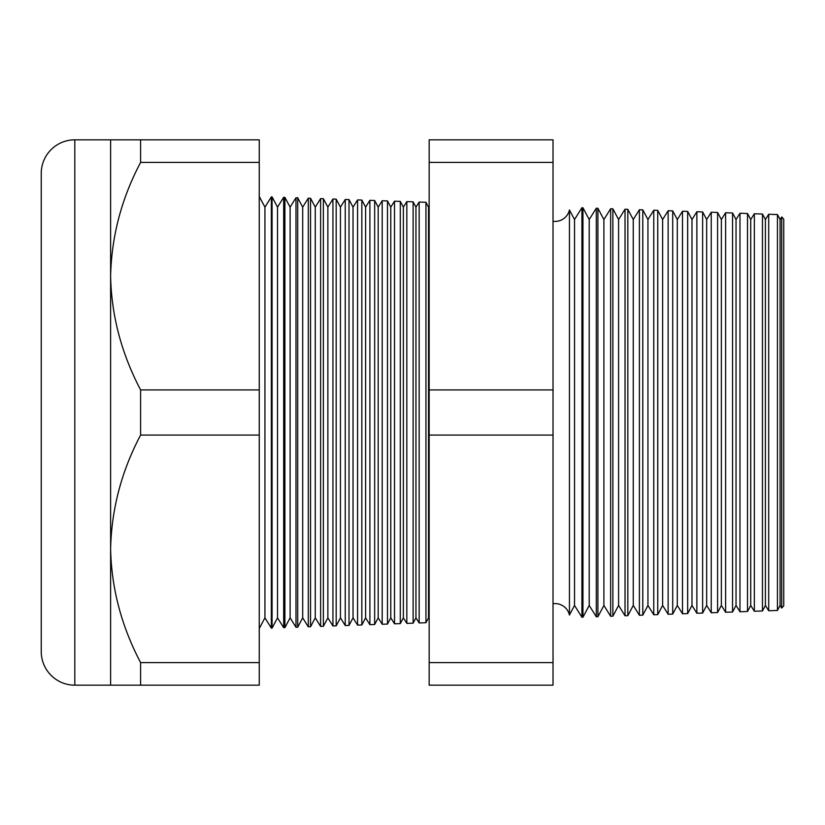 <?xml version="1.0" encoding="UTF-8"?>
<svg xmlns="http://www.w3.org/2000/svg" width="825" height="825" viewBox="0 0 825 825"><rect width="100%" height="100%" fill="white"/><g stroke="black" fill="none" stroke-linecap="round" stroke-linejoin="round"><path stroke-width="1.24" d="M781.718 608.056L781.718 216.944L783.75 219.13L783.75 605.87L781.718 608.056L780.089 605.447L780.089 219.553L777.428 214.562L777.428 610.438L768.714 610.748L765.404 605.447L765.404 219.553L762.465 214.036L762.465 610.964L754.349 611.253L750.719 605.447L750.719 219.553L747.512 213.51L747.512 611.49L739.973 611.748L736.034 605.447L736.034 219.553L732.548 212.994L732.548 612.006L725.608 612.253L721.359 605.447L721.359 219.553L717.585 212.468L717.585 612.532L711.243 612.758L706.674 605.447L706.674 219.553L702.632 211.943L702.632 613.058L696.867 613.253L691.989 605.447L691.989 219.553L687.668 211.427L687.668 613.573L682.502 613.759L677.304 605.447L677.304 219.553L672.705 210.901L672.705 614.099L668.137 614.264L662.63 605.447L662.63 219.553L657.752 210.375L657.752 614.625L653.761 614.759L647.945 605.447L647.945 219.553L642.788 209.859L642.788 615.141L639.396 615.264L633.26 605.447L633.26 219.553L627.825 209.333L627.825 615.667L625.03 615.77L618.585 605.447L618.585 219.553L612.872 208.807L612.872 616.192L610.655 616.265L603.9 605.447L603.9 219.553L597.908 208.292L597.908 616.708L596.289 616.77L589.215 605.447L589.215 219.553L582.945 207.766L582.945 617.234L581.924 617.275L574.53 605.447L574.53 219.553L569.446 209.973L569.446 615.027A14.685 14.685 0 0 0 553.028 603.745M569.446 209.973A14.685 14.685 0 0 1 553.028 221.255M780.089 219.553L781.718 216.944M780.089 605.447L777.428 610.438M768.714 610.748L768.714 214.252L765.404 219.553M765.404 605.447L762.465 610.964M754.349 611.253L754.349 213.747L750.719 219.553M750.719 605.447L747.512 611.49M739.973 611.748L739.973 213.252L736.034 219.553M736.034 605.447L732.548 612.006M725.608 612.253L725.608 212.747L721.359 219.553M721.359 605.447L717.585 612.532M711.243 612.758L711.243 212.242L706.674 219.553M706.674 605.447L702.632 613.058M696.867 613.253L696.867 211.747L691.989 219.553M691.989 605.447L687.668 613.573M682.502 613.759L682.502 211.241L677.304 219.553M677.304 605.447L672.705 614.099M668.137 614.264L668.137 210.736L662.63 219.553M662.63 605.447L657.752 614.625M653.761 614.759L653.761 210.241L647.945 219.553M647.945 605.447L642.788 615.141M639.396 615.264L639.396 209.736L633.26 219.553M633.26 605.447L627.825 615.667M625.03 615.77L625.03 209.23L618.585 219.553M618.585 605.447L612.872 616.192M610.655 616.265L610.655 208.735L603.9 219.553M603.9 605.447L597.908 616.708M596.289 616.77L596.289 208.23L589.215 219.553M589.215 605.447L582.945 617.234M581.924 617.275L581.924 207.725L574.53 219.553M574.53 605.447L569.446 615.027M429.165 206.157L428.536 207.157L428.536 617.842L429.165 618.843M428.536 207.157L425.948 202.28L425.948 622.72L419.152 622.958L419.152 202.042L415.955 207.157L415.955 617.842L419.152 622.958M428.536 617.842L425.948 622.72M415.955 207.157L413.129 201.836L413.129 623.164L406.828 623.38L406.828 201.62L403.373 207.157L403.373 617.842L406.828 623.38M415.955 617.842L413.129 623.164M403.373 207.157L400.3 201.382L400.3 623.618L394.515 623.813L394.515 201.187L390.782 207.157L390.782 617.842L394.515 623.813M403.373 617.842L400.3 623.618M390.782 207.157L387.482 200.939L387.482 624.061L382.202 624.247L382.202 200.753L378.201 207.157L378.201 617.842L382.202 624.247M390.782 617.842L387.482 624.061M378.201 207.157L374.663 200.496L374.663 624.504L369.889 624.68L369.889 200.32L365.619 207.157L365.619 617.842L369.889 624.68M378.201 617.842L374.663 624.504M365.619 207.157L361.835 200.042L361.835 624.958L357.565 625.102L357.565 199.898L353.028 207.157L353.028 617.842L357.565 625.102M365.619 617.842L361.835 624.958M353.028 207.157L349.016 199.598L349.016 625.402L345.252 625.536L345.252 199.464L340.447 207.157L340.447 617.842L345.252 625.536M353.028 617.842L349.016 625.402M340.447 207.157L336.188 199.145L336.188 625.855L332.939 625.969L332.939 199.031L327.865 207.157L327.865 617.842L332.939 625.969M340.447 617.842L336.188 625.855M327.865 207.157L323.369 198.701L323.369 626.299L320.616 626.392L320.616 198.608L315.274 207.157L315.274 617.842L320.616 626.392M327.865 617.842L323.369 626.299M315.274 207.157L310.54 198.258L310.54 626.742L308.302 626.825L308.302 198.175L302.692 207.157L302.692 617.842L308.302 626.825M315.274 617.842L310.54 626.742M302.692 207.157L297.722 197.804L297.722 627.196L295.989 627.258L295.989 197.742L290.111 207.157L290.111 617.842L295.989 627.258M302.692 617.842L297.722 627.196M290.111 207.157L284.903 197.361L284.903 627.639L283.676 627.681L283.676 197.319L277.52 207.157L277.52 617.842L283.676 627.681M290.111 617.842L284.903 627.639M277.52 207.157L272.075 196.907L272.075 628.093L271.353 628.114L264.938 617.842L259.256 628.537M277.52 617.842L272.075 628.093M272.075 196.907L271.353 196.886L264.938 207.157L264.938 617.842M271.353 196.886L271.353 628.114M264.938 207.157L259.256 196.463M110.612 139.827L259.256 139.827L259.256 162.401L140.611 162.401C121.533 198.443 111.53 236.362 110.612 276.169L110.612 139.827L74.807 139.827A33.557 33.557 0 0 0 41.25 173.394L41.25 651.606A33.557 33.557 0 0 0 74.807 685.173L110.612 685.173L110.612 548.831C111.427 588.204 121.43 626.123 140.611 662.599L140.611 685.173L110.612 685.173M425.948 202.28L419.152 202.042M259.256 162.401L259.256 389.926L140.611 389.926C121.43 353.451 111.427 315.532 110.612 276.169L110.612 548.831C111.53 509.035 121.533 471.106 140.611 435.074L259.256 435.074L259.256 662.599L140.611 662.599M777.428 214.562L768.714 214.252M284.903 197.361L283.676 197.319M297.722 197.804L295.989 197.742M310.54 198.258L308.302 198.175M323.369 198.701L320.616 198.608M336.188 199.145L332.939 199.031M349.016 199.598L345.252 199.464M361.835 200.042L357.565 199.898M374.663 200.496L369.889 200.32M387.482 200.939L382.202 200.753M400.3 201.382L394.515 201.187M413.129 201.836L406.828 201.62M582.945 207.766L581.924 207.725M597.908 208.292L596.289 208.23M612.872 208.807L610.655 208.735M627.825 209.333L625.03 209.23M642.788 209.859L639.396 209.736M657.752 210.375L653.761 210.241M672.705 210.901L668.137 210.736M687.668 211.427L682.502 211.241M702.632 211.943L696.867 211.747M717.585 212.468L711.243 212.242M732.548 212.994L725.608 212.747M747.512 213.51L739.973 213.252M762.465 214.036L754.349 213.747M140.611 139.827L140.611 162.401M259.256 662.599L259.256 685.173L140.611 685.173M140.611 389.926L140.611 435.074M259.256 389.926L259.256 435.074M553.028 162.401L553.028 685.173L429.165 685.173L429.165 139.827L553.028 139.827L553.028 162.401L429.165 162.401M553.028 389.926L429.165 389.926M553.028 435.074L429.165 435.074M553.028 662.599L429.165 662.599M74.807 139.827L74.807 685.173"/></g></svg>
